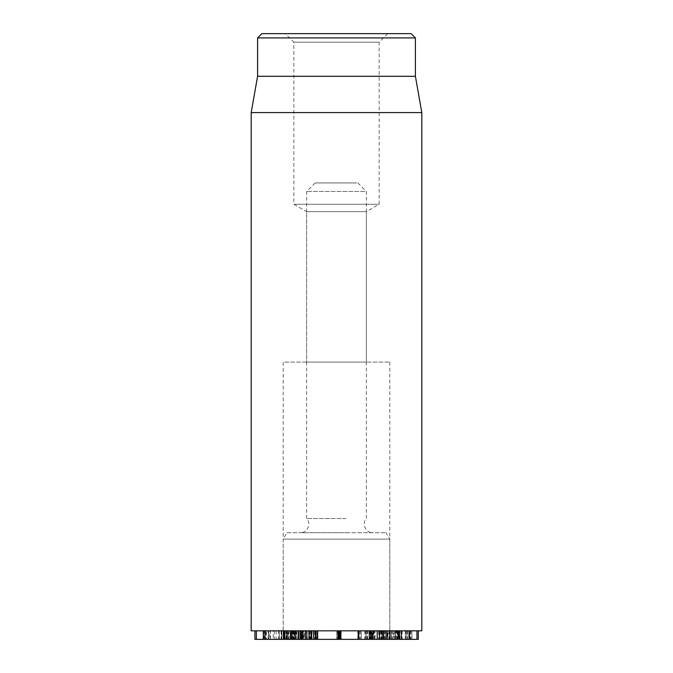 <?xml version="1.0" encoding="UTF-8"?>
<svg xmlns="http://www.w3.org/2000/svg" width="673" height="673" viewBox="0 0 673 673"><rect width="100%" height="100%" fill="white"/><g stroke="black" fill="none" stroke-linecap="round" stroke-linejoin="round"><path stroke-width="0.5" stroke-dasharray="3.37 2.52" d="M263.303 639.35L254.924 639.35M281.743 630.82L254.924 630.82L283.173 630.82L281.743 630.82L281.743 639.35M409.041 639.35L389.566 639.35L389.566 630.82L394.521 630.82L387.455 630.82L387.455 639.35L391.358 639.35L391.366 630.82L283.182 630.82L283.173 639.35L283.173 630.82L389.818 630.82L389.844 639.35L394.521 639.35L387 639.35L387 630.82L391.358 630.82L391.358 639.35L399.081 639.35M284.25 639.35L263.387 639.35M287.11 630.82L263.387 630.82L288.751 630.82L287.11 630.82L287.11 639.35M264.195 639.35L264.195 630.82L263.387 630.82M287.935 639.35L288.751 639.35L288.751 630.82L287.935 630.82L287.935 639.35M296.986 630.82L303.33 630.82L302.042 630.82L302.042 639.35L290.5 639.35L290.5 630.82L298.576 630.82L296.986 630.82L296.986 639.35L293.378 639.35L298.938 639.35M302.042 630.82L284.637 630.82L286.269 630.82L286.269 639.35L284.637 639.35M292.132 639.35L292.132 630.82L291.072 630.82L291.072 639.35L295.413 639.35L286.269 639.35M292.132 630.82L295.38 630.82L295.38 639.35M295.38 630.82L295.413 639.35M295.413 630.82L286.269 630.82M298.484 639.35L296.986 639.35M298.484 630.82L298.576 639.35M293.966 639.35L293.378 639.35L293.378 630.82L293.966 630.82L293.966 639.35M296.944 630.82L296.944 639.35M300.419 639.35L301.193 639.35L300.419 639.35M300.419 630.82L301.378 630.82M314.661 630.82L303.17 630.82L317.597 630.82L314.661 630.82L314.661 639.35L302.446 639.35L303.868 639.35L303.868 630.82L303.33 630.82L303.33 639.35L302.042 639.35M307.166 630.82L307.166 639.35L307.174 630.82M307.149 630.82L307.149 639.35M302.446 630.82L303.17 630.82L303.17 639.35M309.715 630.82L305.256 630.82L311.464 630.82L309.715 630.82L309.715 639.35L305.256 639.35L311.591 639.35M311.464 639.35L309.715 639.35M311.464 630.82L311.035 630.82L311.035 639.35M306.375 630.82L306.375 639.35L306.375 630.82M304.793 639.35L305.256 639.35L305.256 630.82L304.793 630.82L304.793 639.35M309.462 630.82L309.462 639.35M311.094 639.35L310.648 639.35L310.648 630.82L311.094 630.82M310.489 630.82L310.489 639.35M308.688 639.35L309.21 639.35L309.21 630.82L308.688 630.82L308.688 639.35M315.41 639.35L315.418 630.82L315.974 630.82M317.597 639.35L314.661 639.35M338.048 630.82L340.891 630.82L338.048 630.82M358.726 630.82L371.016 630.82L358.726 630.82L358.726 639.35M370.747 639.35L359.012 639.35M370.747 630.82L371.016 639.35M382.651 639.35L377.444 639.35L377.444 630.82L398.004 630.82L397.524 630.82L397.524 639.35L382.651 639.35L382.651 630.82L377.78 630.82M398.004 639.35L397.524 639.35M398.004 630.82L395.455 630.82L395.665 639.35L396.027 630.82L391.476 630.82L391.476 639.35M395.665 630.82L395.665 639.35M391.476 630.82L385.343 630.82L385.343 639.35M385.343 630.82L384.3 630.82L384.3 639.35M384.3 630.82L382.651 630.82M397.667 630.82L397.667 639.35M397.735 630.82L397.735 639.35M407.518 630.82L407.518 639.35M409.041 630.82L409.504 630.82M406.921 630.82L406.921 639.35M405.356 639.35L405.819 639.35L405.819 630.82L405.356 630.82L405.356 639.35M406.946 639.35L406.677 630.82L406.946 639.35M402.168 630.82L402.168 639.35M399.644 639.35L399.905 630.82L399.644 639.35M399.224 630.82L399.972 630.82L399.972 639.35L399.224 639.35M397.499 630.82L397.499 639.35M392.283 630.82L392.283 639.35M393.192 630.82L393.192 639.35M394.521 630.82L394.521 639.35L393.781 639.35L393.781 630.82L394.521 630.82M418.312 639.35L409.504 639.35M391.358 639.35L389.995 639.35L391.366 639.35L391.358 630.82M389.995 630.82L389.995 639.35L389.995 630.82M387.379 639.35L411.91 639.35L385.755 639.35L387.379 639.35L387.379 630.82L411.91 630.82L387.379 630.82M411.977 639.35L411.91 630.82L411.977 639.35M385.696 639.35L385.755 630.82L385.696 639.35M288.515 630.82L293.849 630.82L293.849 639.35L294.623 639.35L294.623 630.82L288.515 630.82L288.515 639.35L293.849 639.35L286.774 639.35L286.774 630.82L287.539 630.82L287.539 639.35L288.515 639.35M292.89 630.82L292.89 639.35M294.32 630.82L279.345 630.82L295.758 630.82L295.758 639.35L297.113 639.35L297.113 630.82L294.32 630.82L294.32 639.35L279.345 639.35L294.32 639.35M285.924 630.82L285.924 639.35M285.074 630.82L285.074 639.35M284.99 630.82L284.99 639.35M281.558 630.82L281.558 639.35M281.078 630.82L281.078 639.35M279.446 639.35L279.345 630.82L279.446 639.35M283.956 630.82L283.956 639.35M286.95 630.82L286.95 639.35M284.948 639.35L265.827 639.35L265.827 630.82L266.424 630.82L266.424 639.35L284.948 639.35L284.948 630.82L288.885 630.82L283.569 630.82L283.569 639.35M288.246 630.82L288.885 630.82L288.885 639.35L288.246 639.35M283.569 630.82L283.51 639.35M283.51 630.82L266.424 630.82L268.182 630.82L268.182 639.35M268.182 630.82L270.285 630.82L269.797 630.82L269.797 639.35L270.285 639.35L270.285 630.82L268.704 630.82L268.704 639.35L268.359 630.82L273.204 630.82L273.204 639.35M273.204 630.82L281.987 630.82L281.987 639.35M281.987 630.82L283.333 630.82L283.333 639.35M283.333 630.82L284.948 630.82M317.69 639.35L306.93 639.35L317.69 639.35L317.69 630.82L306.93 630.82L317.69 630.82L317.69 639.35M307.309 639.35L306.93 630.82L307.309 639.35M338.628 639.35L336.769 639.35L338.628 639.35L338.628 630.82L339.36 630.82L336.769 630.82L338.628 630.82M372.674 630.82L357.96 630.82L357.96 639.35L375.122 639.35L375.122 630.82L372.674 630.82L372.674 639.35L357.96 639.35L358.347 630.82L367.096 630.82L361.241 630.82L361.241 639.35M367.096 639.35L367.096 630.82M361.241 630.82L361.275 639.35M361.275 630.82L374.171 630.82L374.171 639.35L372.674 639.35M366.179 630.82L366.179 639.35M365.902 639.35L366.255 630.82L365.902 639.35M367.668 630.82L367.668 639.35M371.412 630.82L371.412 639.35L372.211 639.35L372.211 630.82L371.412 630.82M359.407 630.82L359.407 639.35M387.312 630.82L387.312 639.35L387.909 639.35L382.079 639.35L387.909 639.35L387.909 630.82L382.079 630.82L382.079 639.35L382.609 639.35L382.609 630.82L387.312 630.82M382.079 630.82L382.609 630.82L382.079 630.82M374.365 630.82L389.675 630.82L373.086 630.82L373.086 639.35L389.675 639.35L373.086 639.35L373.204 630.82L374.365 630.82L374.365 639.35M384.561 630.82L384.561 639.35M388.944 630.82L388.944 639.35L389.675 639.35L389.675 630.82L388.944 630.82M380.876 630.82L380.876 639.35M378.596 639.35L379.993 639.35L379.993 630.82L378.596 630.82L378.596 639.35M381.684 630.82L381.684 639.35L381.675 630.82M373.919 630.82L373.919 639.35M421.811 630.82L251.189 630.82M306.644 362.091L366.356 362.091L306.644 362.091L306.644 211.659L366.356 211.659L306.644 211.659L293.849 204.272L379.151 204.272L293.849 204.272L293.849 42.18L379.151 42.18L293.849 42.18L285.31 33.65L387.69 33.65L285.31 33.65M387.69 33.65L379.151 42.18L379.151 204.272L366.356 211.659L366.356 362.091M261.856 33.65L411.144 33.65M286.875 532.713L386.125 532.713L286.875 532.713L283.182 539.115L389.818 539.115L283.182 539.115L283.182 630.82L389.818 630.82L283.182 630.82L283.182 362.091L389.818 362.091L283.182 362.091M415.409 37.915L257.591 37.915M415.409 76.301L257.591 76.301M251.189 112.593L421.811 112.593M308.831 639.35L372.514 639.35L308.571 639.35L309.319 630.82L371.765 630.82L309.546 630.82M302.774 630.82L380.329 630.82L302.774 630.82L303.313 639.35L297.071 639.35L317.656 639.35M296.078 630.82L297.071 639.35M309.58 630.82L309.639 639.35L309.605 630.82M358.516 639.35L371.227 639.35M377.208 639.35L303.313 639.35M380.329 630.82L379.379 639.35M373.523 630.82L373.052 639.35M356.715 182.938L315.174 182.938L356.715 182.938M364.8 191.477L306.644 191.477L364.8 191.477M346.023 518.538L306.644 518.538L346.023 518.538M348.067 532.713L300.242 532.713L348.067 532.713M256.22 630.82L256.22 639.35M281.878 630.82L281.878 639.35M295.834 630.82L295.834 639.35M293.218 630.82L293.218 639.35M291.392 630.82L291.392 639.35M291.148 630.82L291.148 639.35M294.959 630.82L294.959 639.35M301.193 630.82L301.193 639.35M303.01 630.82L303.01 639.35M339.907 630.82L339.907 639.35M338.931 630.82L338.931 639.35M360.417 630.82L360.417 639.35M397.163 630.82L397.163 639.35M389.204 630.82L389.204 639.35M397.583 630.82L397.583 639.35M393.175 630.82L393.175 639.35M416.94 630.82L416.94 639.35M411.01 630.82L411.01 639.35M410.294 630.82L410.294 639.35M386.664 630.82L386.664 639.35M286.58 630.82L286.58 639.35M278.361 630.82L278.361 639.35M274.306 630.82L274.306 639.35M268.611 630.82L268.611 639.35M276.107 630.82L276.107 639.35M308.663 630.82L308.663 639.35M315.948 630.82L315.948 639.35M339.36 630.82L339.36 639.35L339.36 630.82M338.46 630.82L338.46 639.35M337.501 630.82L337.501 639.35M336.769 630.82L336.769 639.35L336.769 630.82M337.653 630.82L337.653 639.35M365.557 630.82L365.557 639.35M370.083 630.82L370.083 639.35M369.317 630.82L369.317 639.35M310.901 630.82L310.194 639.35M316.31 630.82L316.546 639.35M368.863 630.82L369.098 639.35M371.546 630.82L372.253 639.35M370.184 630.82L370.89 639.35M364.774 630.82L364.539 639.35M312.222 630.82L311.986 639.35M288.835 639.35L288.835 630.82M293.033 639.35L293.033 630.82M301.437 639.35L301.437 630.82M311.246 639.35L311.246 630.82M395.278 639.35L395.278 630.82M396.633 639.35L396.633 630.82M405.281 639.35L405.281 630.82M400.073 639.35L400.073 630.82M394.597 639.35L394.597 630.82M279.202 639.35L279.202 630.82M289.02 639.35L289.02 630.82M270.378 639.35L270.378 630.82M306.779 639.35L306.779 630.82M317.841 639.35L317.841 630.82M367.298 639.35L367.298 630.82M365.7 639.35L365.7 630.82M372.775 639.35L372.775 630.82M357.8 639.35L357.8 630.82M388.809 630.82L388.809 639.35M381.145 630.82L381.145 639.35M391.274 639.35L391.274 630.82M372.792 639.35L372.792 630.82M389.818 362.091L389.818 630.82L389.818 539.115L386.125 532.713M371.765 630.82L372.514 639.35M309.319 630.82L308.571 639.35M315.174 182.938L306.644 191.477L306.644 518.538C311.591 523.586 307.3 533.083 300.242 532.713M357.826 182.938L366.356 191.477L366.356 518.538C361.409 523.586 365.7 533.083 372.758 532.713"/><path stroke-width="1.01" d="M254.924 639.35L254.924 630.82L254.924 639.35L263.303 639.35L263.303 630.82M263.387 630.82L263.387 639.35L284.25 639.35L284.25 630.82M284.637 630.82L284.637 639.35L298.576 639.35M298.938 630.82L298.938 639.35L303.01 639.35M301.193 639.35L301.378 630.82M303.17 639.35L311.464 639.35L311.035 639.35L311.464 639.35L311.464 630.82M305.264 630.82L305.264 639.35M311.077 630.82L311.077 639.35M311.591 630.82L311.591 639.35L358.516 639.35L358.516 630.82M313.61 630.82L313.61 639.35M315.41 639.35L315.41 630.82L315.418 639.35L315.974 639.35L315.974 630.82M317.429 630.82L317.429 639.35M338.048 639.35L338.048 630.82L338.048 639.35M359.012 639.35L371.016 639.35M377.78 639.35L397.524 639.35M383.45 630.82L383.45 639.35M383.501 630.82L383.501 639.35M398.004 630.82L398.004 639.35M399.081 630.82L399.081 639.35L418.312 639.35L418.312 630.82L418.312 639.35M401.344 630.82L401.344 639.35M409.041 630.82L409.041 639.35M251.189 112.593L251.189 630.82L421.811 630.82L421.811 112.593L251.189 112.593L257.591 76.301L415.409 76.301L415.409 37.915L411.144 33.65L261.856 33.65L257.591 37.915L415.409 37.915M257.591 76.301L257.591 37.915M371.227 630.82L371.227 639.35L377.208 639.35L377.208 630.82M256.354 630.82L256.354 639.35M265.019 630.82L265.019 639.35M290.467 630.82L290.467 639.35M291.998 630.82L291.998 639.35M298.484 630.82L298.484 639.35M300.419 630.82L300.419 639.35M317.597 630.82L317.597 639.35M339.041 630.82L339.041 639.35M340.025 630.82L340.025 639.35M340.891 630.82L340.891 639.35M369.326 630.82L369.326 639.35M358.726 630.82L358.726 639.35M370.747 630.82L370.747 639.35M379.463 630.82L379.463 639.35M386.857 630.82L386.857 639.35M390.037 630.82L390.037 639.35M416.949 630.82L416.949 639.35M301.058 639.35L301.058 630.82M302.446 639.35L302.446 630.82M317.656 639.35L317.656 630.82M340.9 639.35L340.9 630.82M409.504 639.35L409.504 630.82M415.409 76.301L421.811 112.593"/></g></svg>
